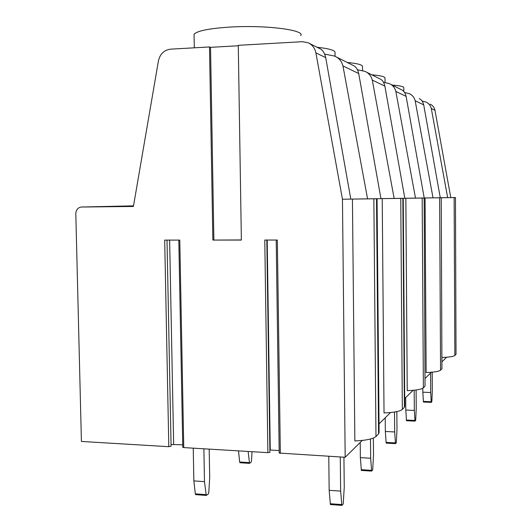 <?xml version="1.0" encoding="UTF-8"?>
<svg xmlns="http://www.w3.org/2000/svg" width="532" height="532" viewBox="0 0 532 532"><rect width="100%" height="100%" fill="white"/><g stroke="black" fill="none" stroke-linecap="round" stroke-linejoin="round"><path stroke-width="0.8" d="M241.368 239.945L212.867 240.078L209.502 46.956L170.579 49.157C164.115 50.021 160.072 53.898 158.443 60.801L133.412 206.463L81.256 207.028C77.845 207.633 76.029 209.861 75.81 213.704L81.409 441.447L168.81 446.694L164.694 240.105L179.783 240.098L183.753 447.592L182.782 447.232M212.867 240.078L241.368 240.058L238.276 45.326L302.236 41.702L308.001 42.713C312.251 44.681 314.884 48.073 315.895 52.887L342.455 199.234L345.182 457.274L279.194 453.065L276.214 240.038L279.194 453.065M266.811 240.045L269.904 452.386L267.889 452.639L264.776 240.045L277.345 240.038L280.337 453.384M267.889 452.639L183.753 447.592M171.045 446.155L168.81 446.694M171.045 444.473L182.735 444.838M269.87 450.006L279.16 450.551M345.182 457.274L362.252 440.443M379.023 423.898L390.541 412.539M404.706 398.568L413.051 390.335M425.274 378.279L431.392 372.247M442.112 361.674L446.621 357.225M324.7 54.118L334.568 56.079C338.864 57.888 341.657 61.173 342.947 65.935L367.572 198.855L366.129 198.875L377.055 198.755L376.516 198.768L378.578 433.839L379.097 432.277L377.055 198.755M342.455 199.234L380.939 198.649L358.714 73.536C357.657 69.127 355.728 66.387 352.929 65.316L336.131 56.864M382.222 198.629L400.756 198.389L402.338 409.434C399.938 411.376 393.84 412.546 384.031 412.938L382.222 198.629L380.939 198.649L392.556 198.483L380.932 198.616L403.236 198.35L402.844 198.356L404.387 407.326L404.766 406.275L403.236 198.35M357.504 69.798L364.905 71.341C368.683 72.931 371.143 75.843 372.287 80.079L394.152 198.449L404.825 198.283L384.875 86.144C383.918 82.194 382.142 79.714 379.562 78.716L366.275 72.033M405.849 198.27L422.169 198.064L423.379 387.815C421.397 389.391 416.017 390.335 407.239 390.668L405.849 198.27L404.825 198.283L414.514 198.143L404.819 198.256M383.506 82.307L389.238 83.584C392.609 85 394.811 87.614 395.841 91.431L415.499 198.123L414.568 198.137L424.144 198.03L425.041 386.112L424.144 198.03M404.819 198.25L424.217 197.99L406.116 96.385C405.244 92.801 403.608 90.54 401.208 89.609L390.461 84.202M425.061 197.977L439.625 197.791L440.569 370.166C438.893 371.462 434.085 372.247 426.145 372.526L425.061 197.977L424.217 197.99M404.626 92.528L409.188 93.625C412.24 94.902 414.228 97.276 415.159 100.748L433.021 197.857L432.25 197.864L441.234 197.764L441.939 368.756L441.234 197.764M424.217 197.984L440.27 197.744L423.711 104.87C422.907 101.592 421.384 99.511 419.156 98.639M440.975 197.764L447.412 197.645L440.27 197.724M422.142 101.06L425.846 102.004C428.632 103.168 430.448 105.343 431.299 108.528L447.658 197.631L447.006 197.645L455.465 197.545L456.024 354.292L455.465 197.545M440.27 197.718L450.777 197.598M352.43 199.081L373.856 198.808L375.971 436.506C373.005 438.98 365.969 440.456 354.857 440.942L352.43 199.081L350.794 199.108L325.71 57.622C324.527 52.648 322.412 49.582 319.373 48.432L309.411 43.425M375.971 436.506L378.578 433.839M373.856 198.808L376.516 198.768M430.155 104.172C432.769 105.389 434.378 107.431 434.983 110.304L450.777 197.585M440.975 197.731L455.292 197.552M442.092 357.457C449.208 357.205 453.464 356.546 454.867 355.476L456.024 354.292M238.283 45.765L210.539 47.335L213.877 239.959M209.502 46.956L210.539 47.335M392.131 85.04C400.064 85.705 403.941 86.61 403.775 87.753L403.801 91.471M371.762 74.793C380.852 75.624 385.261 76.741 384.995 78.151L385.028 82.447M347.203 62.437C357.817 63.508 362.904 64.924 362.478 66.686L362.518 70.51M317.039 47.255C329.707 48.671 335.692 50.52 335.007 52.801L335.047 56.299M194.1 36.229L194.06 34.241C197.099 30.942 208.571 28.582 228.474 27.172C264.471 24.718 305.647 29.945 300.726 35.651M439.625 197.791L441.021 197.771M440.569 370.166L441.939 368.756M422.169 198.064L423.858 198.037M423.379 387.815L425.041 386.112M400.756 198.389L402.844 198.356M402.338 409.434L404.387 407.326M432.203 372.174L432.31 390.741L431.838 401.74L431.252 402.378L423.425 402.039L422.84 392.184L430.701 392.503L431.252 402.378M422.84 392.184L422.814 388.24M430.581 373.045L430.701 392.503M431.233 402.358L423.425 402.039M416.11 389.989L416.237 408.337L415.678 420.38L414.98 421.138L406.481 420.719L405.79 410.046L414.322 410.438L414.98 421.138M405.79 410.046L405.697 397.59M414.182 390.222L414.322 410.438M414.953 421.111L406.481 420.719M396.845 411.595L396.985 429.417L396.32 442.71L395.462 443.628L386.166 443.116L385.341 431.465L394.671 431.951L395.462 443.628M385.341 431.465L385.228 417.78M394.511 412.034L394.671 431.951M373.358 438.069L373.511 455.119L372.693 469.956L371.629 471.093L361.374 470.441L360.363 457.626L370.658 458.245L371.629 471.093M248.131 451.455L249.521 463.352L251.077 462.288L251.503 460.925L252.028 451.688M240.112 462.714L239.639 462.002L238.522 450.877M360.363 457.626L360.211 442.451M370.478 439.006L370.658 458.245M209.182 449.114L209.701 477.955L208.777 492.512L208.245 494.082L206.256 495.418L195.676 494.64L195.33 493.849L193.854 480.895L193.242 448.157M343.931 457.201L344.251 487.152L343.226 503.944L341.857 505.38L330.425 504.542L329.162 490.305L340.646 491.103L341.857 505.38M203.882 448.795L204.481 481.64L206.256 495.418M193.854 480.895L204.481 481.64M329.162 490.305L328.776 456.29M340.274 456.981L340.646 491.103M133.519 205.851L81.596 207.015M173.651 444.3L169.635 240.105M270.249 450.019L267.197 240.045M434.983 110.304L431.299 108.528M423.711 104.87L415.159 100.748M406.116 96.385L395.841 91.431M384.875 86.144L372.287 80.079M325.71 57.622L315.895 52.887M358.714 73.536L342.947 65.935M454.129 197.565L454.867 355.476M431.126 401.746L423.286 401.401M414.827 420.46L406.322 420.047M395.289 442.91L385.986 442.398M249.222 462.607L239.639 462.002M371.422 470.328L361.162 469.676M205.917 494.62L195.33 493.849M341.624 504.562L330.179 503.724M171.085 446.195L167.001 240.105M178.805 240.098L182.782 447.326M194.306 47.814L194.06 34.241M249.521 463.352L239.945 462.747"/></g></svg>
